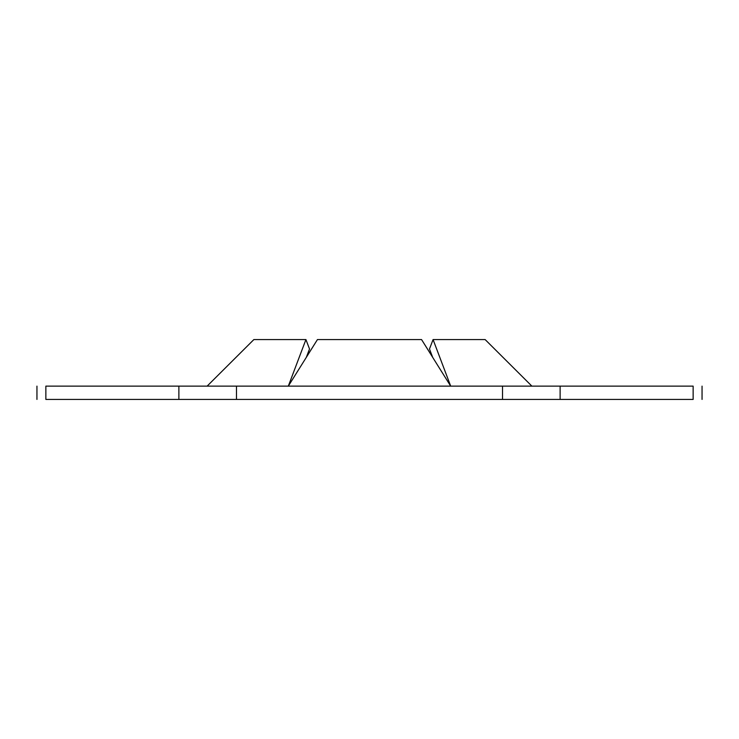 <?xml version="1.0" encoding="UTF-8"?>
<svg xmlns="http://www.w3.org/2000/svg" width="739" height="739" viewBox="0 0 739 739"><rect width="100%" height="100%" fill="white"/><g stroke="black" fill="none" stroke-linecap="round" stroke-linejoin="round"><path stroke-width="1.11" d="M560.116 399.429L693.136 399.429C704.978 399.429 704.978 399.429 693.136 399.429L693.136 386.127C704.978 386.127 704.978 386.127 693.136 386.127L560.116 386.127L560.116 399.429L45.864 399.429C34.022 399.429 34.022 399.429 45.864 399.429L45.864 386.127C34.022 386.127 34.022 386.127 45.864 386.127L236.48 386.127L236.48 399.429M502.52 399.429L502.52 386.127L560.116 386.127M502.52 386.127L236.48 386.127M317.447 339.57L421.553 339.57L317.447 339.57L306.371 357.214L309.512 348.974L305.928 339.57L253.865 339.57L305.928 339.57L288.312 386.127L317.447 339.57M433.072 339.57L429.488 348.974L432.629 357.214L421.553 339.57L450.688 386.127L433.072 339.57L485.135 339.57L531.877 386.127L485.135 339.57M207.123 386.127L253.865 339.57L207.123 386.127M178.884 399.429L178.884 386.127M702.05 399.429L702.05 386.127M36.95 399.429L36.95 386.127"/></g></svg>
